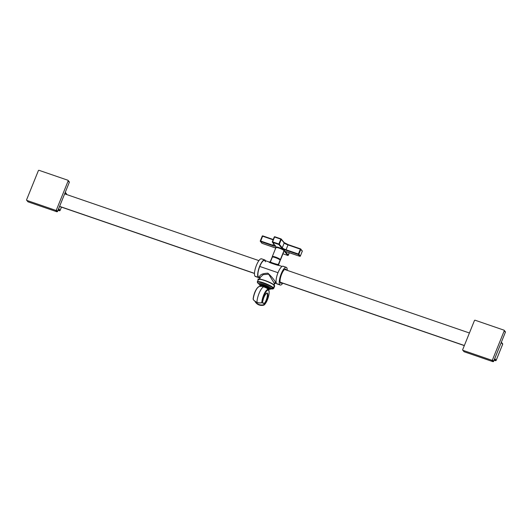 <?xml version="1.0" encoding="UTF-8"?>
<svg xmlns="http://www.w3.org/2000/svg" width="532" height="532" viewBox="0 0 532 532"><rect width="100%" height="100%" fill="white"/><g stroke="black" fill="none" stroke-linecap="round" stroke-linejoin="round"><path stroke-width="0.8" d="M56.917 211.763L57.562 211.457L69.313 182.31A0.545 0.512 -39.4 0 0 69.24 181.798A0.545 0.512 140.6 0 1 69.313 182.31L68.149 180.893A0.545 0.512 -39.4 0 0 67.857 180.228L39.055 170.326A0.545 0.512 -39.4 0 0 38.364 170.659A0.545 0.512 140.6 0 1 39.055 170.326L67.857 180.228A0.545 0.512 140.6 0 1 68.149 180.893L56.385 210.007A0.545 0.512 140.6 0 1 55.694 210.333L26.893 200.431A0.545 0.512 140.6 0 1 26.6 199.766L38.364 170.659L26.6 199.766A0.545 0.512 -39.4 0 0 26.893 200.431L28.05 201.847L56.858 211.749L55.694 210.333L26.893 200.431L28.05 201.847A0.545 0.512 140.6 0 1 27.83 201.695A0.545 0.512 -39.4 0 0 28.05 201.847L56.858 211.749L55.694 210.333A0.545 0.512 -39.4 0 0 56.385 210.007L57.549 211.417L69.313 182.31L68.149 180.893L56.385 210.007L57.549 211.417A0.545 0.512 140.6 0 1 56.858 211.749L56.858 211.749A0.545 0.512 -39.4 0 0 57.549 211.417L57.523 211.47M28.103 201.861L56.884 211.763M57.562 211.457L69.293 182.363M68.076 180.381L69.24 181.798A0.545 0.512 -39.4 0 0 69.02 181.645M492.998 361.674L493.636 361.361L505.387 332.214A0.545 0.512 -39.4 0 0 505.314 331.702A0.545 0.512 140.6 0 1 505.387 332.214L504.23 330.804A0.545 0.512 -39.4 0 0 503.937 330.139L475.129 320.237A0.545 0.512 -39.4 0 0 474.438 320.563A0.545 0.512 140.6 0 1 475.129 320.237L503.937 330.139A0.545 0.512 140.6 0 1 504.23 330.804L492.466 359.911A0.545 0.512 140.6 0 1 491.774 360.244L462.966 350.335A0.545 0.512 140.6 0 1 462.68 349.67L474.438 320.563L462.68 349.67A0.545 0.512 -39.4 0 0 462.966 350.335L464.13 351.752L492.931 361.654L491.774 360.244L462.966 350.335L464.13 351.752A0.545 0.512 140.6 0 1 463.911 351.599A0.545 0.512 -39.4 0 0 464.13 351.752L492.931 361.654L491.774 360.244A0.545 0.512 -39.4 0 0 492.466 359.911L493.63 361.328L505.387 332.214L504.23 330.804L492.466 359.911L493.63 361.328A0.545 0.512 140.6 0 1 492.931 361.654L492.931 361.654A0.545 0.512 -39.4 0 0 493.63 361.328L493.603 361.381M464.183 351.772L492.958 361.674M493.636 361.361L505.367 332.267M504.156 330.292L505.314 331.702A0.545 0.512 -39.4 0 0 505.094 331.549M496.143 360.39L502.667 344.264A0.545 0.512 -39.4 0 0 502.594 343.745A0.545 0.512 140.6 0 1 502.667 344.264L496.17 360.337A0.545 0.512 140.6 0 1 495.478 360.663L494.108 360.197L495.478 360.663A0.545 0.512 -39.4 0 0 496.17 360.337L494.753 358.608L496.17 360.337L502.667 344.264L501.244 342.535L502.647 344.31M495.478 360.663L494.434 359.393L495.478 360.663M501.363 342.249L502.594 343.745A0.545 0.512 -39.4 0 0 502.374 343.599M495.538 360.683L494.108 360.204M59.458 210.772L60.096 210.433L58.673 208.704L60.096 210.433L61.433 207.108L60.096 210.433A0.545 0.512 140.6 0 1 59.398 210.758L58.354 209.488L59.398 210.758A0.545 0.512 -39.4 0 0 60.096 210.433L60.069 210.479M66.553 194.499L66.586 194.353A0.545 0.512 -39.4 0 0 66.513 193.841A0.545 0.512 140.6 0 1 66.586 194.353L65.17 192.624L66.567 194.406M58.035 210.286L59.398 210.758L58.035 210.286M65.283 192.338L66.513 193.841A0.545 0.512 -39.4 0 0 66.294 193.688M464.363 345.507L280.145 282.179L464.363 345.507M254.489 273.362L59.617 206.369L254.489 273.362M259.377 277.099L259.377 277.099A8.831 2.587 -71 0 1 259.776 266.446L278.003 272.71L259.776 266.446A8.831 2.587 -71 0 1 264.544 260.407L269.325 262.05L270.342 261.584L272.158 257.109A4.349 0.738 22 0 1 275.855 257.814A4.349 0.738 22 0 1 280.118 260.088A4.349 0.738 -158 0 0 275.25 257.594A4.349 0.738 -158 0 0 272.258 257.382L270.489 261.751C268.527 261.697 276.713 264.517 278.349 264.457L280.118 260.088A4.349 0.738 22 0 1 280.218 260.361L278.462 265.229M259.949 277.717L259.869 277.485A1.084 1.024 -39.4 0 0 259.43 277.179L259.862 277.471L259.43 277.179C259.569 274.791 262.389 273.455 267.875 273.169C271.779 276.773 274.406 279.978 275.769 282.791A1.084 1.024 -39.4 0 0 274.386 283.45L274.705 283.616L274.386 283.45L273.827 284.826L274.386 283.45L268.653 274.166L263.174 274.665L259.968 277.664L263.174 274.665L268.653 274.166L274.386 283.45A1.084 1.024 140.6 0 1 275.769 282.791L275.769 282.791C274.406 279.978 271.779 276.773 267.875 273.169C262.389 273.455 259.569 274.791 259.43 277.179A1.084 1.024 140.6 0 1 259.869 277.485L258.798 277.112A8.831 2.587 -71 0 1 259.776 266.446A8.831 2.587 -71 0 1 265.355 261.777M269.451 262.243C267.157 261.824 277.425 265.355 278.788 265.455C277.425 265.355 267.157 261.824 269.451 262.243M276.314 283.13L274.705 283.616L273.894 285.618M259.157 279.666L259.968 277.664L260.015 278.509M279.952 260.494A4.349 0.738 -158 0 0 280.118 260.088L278.349 264.457C276.713 264.517 268.527 261.697 270.489 261.751M278.416 264.816L278.349 264.457L278.416 264.816M278.422 265.182A0.818 0.765 140.6 0 1 278.349 264.457A0.818 0.765 -39.4 0 0 278.422 265.182M257.515 282.692A0.406 0.386 140.6 0 0 257.581 282.805L258.359 283.516A8.552 1.45 -158 0 1 257.634 282.858A0.406 0.386 140.6 0 1 257.581 282.805A0.406 0.386 -39.4 0 0 257.634 282.858A8.552 1.45 -158 0 1 263.526 283.277A8.552 1.45 -158 0 1 273.096 288.171A8.552 1.45 -158 0 1 271.792 288.942A8.552 1.45 -158 0 0 273.096 288.171A0.406 0.386 -39.4 0 0 273.495 287.905A8.831 1.503 22 0 1 273.694 288.47A8.831 1.503 -158 0 0 273.495 287.905A8.831 1.503 -158 0 0 264.83 283.29A8.831 1.503 -158 0 0 257.322 281.854A8.831 1.503 22 0 1 264.83 283.29A8.831 1.503 22 0 1 273.495 287.905L274.439 285.571L273.495 287.905A0.406 0.386 140.6 0 1 273.096 288.171A8.552 1.45 -158 0 0 263.526 283.277A8.552 1.45 -158 0 0 257.634 282.858A15.421 14.51 140.6 0 1 258.958 284.028A6.803 1.157 22 0 1 263.653 284.361A6.803 1.157 22 0 1 271.267 288.258A15.421 14.51 140.6 0 1 273.096 288.171A15.421 14.51 -39.4 0 0 271.267 288.258A6.803 1.157 22 0 1 270.815 288.909A6.803 1.157 -158 0 0 271.267 288.258A6.803 1.157 -158 0 0 263.653 284.361A6.803 1.157 -158 0 0 258.958 284.028A15.421 14.51 -39.4 0 0 257.634 282.858A8.552 1.45 -158 0 0 258.359 283.516L259.091 284.174A6.803 1.157 22 0 1 258.958 284.028A6.045 5.686 140.6 0 1 259.303 284.407A6.045 5.686 140.6 0 1 259.589 284.786M257.581 282.805L257.322 281.854L258.266 279.519A8.831 1.503 22 0 1 265.774 280.956A8.831 1.503 22 0 1 274.439 285.571A8.831 1.503 22 0 1 274.638 286.136A8.831 1.503 -158 0 0 274.439 285.571A8.831 1.503 -158 0 0 265.774 280.956A8.831 1.503 -158 0 0 258.266 279.519A8.831 1.503 -158 0 0 258.466 280.085M262.575 286.502A3.365 0.572 22 0 1 266.685 288.164A3.365 0.572 -158 0 0 262.575 286.502M260.088 286.003A0.406 0.386 -39.4 0 0 260.334 286.309A4.575 0.778 -158 0 0 260.348 286.329A0.406 0.386 140.6 0 1 260.168 286.196L259.962 285.764A4.934 0.838 22 0 0 260.088 286.003A4.934 0.838 22 0 1 259.962 285.764A4.934 0.838 22 0 1 263.965 286.409A4.934 0.838 22 0 1 269.012 289.069A0.406 0.386 140.6 0 1 268.607 289.155A4.575 0.778 22 0 1 268.407 289.588A4.575 0.778 -158 0 0 268.607 289.155A4.575 0.778 -158 0 0 263.486 286.535A4.575 0.778 -158 0 0 260.334 286.309A4.575 0.778 22 0 1 260.334 286.309A4.575 0.778 22 0 1 263.486 286.535A4.575 0.778 22 0 1 268.607 289.155A0.406 0.386 -39.4 0 0 269.012 289.069A2.201 2.068 140.6 0 1 269.518 288.73A3.544 3.338 140.6 0 1 270.043 288.517A6.045 5.686 140.6 0 1 271.267 288.258A6.045 5.686 -39.4 0 0 270.043 288.517A5.719 0.971 -158 0 0 263.825 285.305A5.719 0.971 -158 0 0 259.629 284.859A5.719 0.971 22 0 1 263.825 285.305A5.719 0.971 22 0 1 270.043 288.517A5.719 0.971 22 0 1 269.95 289.029A5.719 0.971 -158 0 0 270.043 288.517A3.544 3.338 -39.4 0 0 269.518 288.73A5.293 0.898 -158 0 0 263.925 285.817A5.293 0.898 -158 0 0 259.835 285.272A5.293 0.898 22 0 1 263.925 285.817A5.293 0.898 22 0 1 269.518 288.73A5.293 0.898 22 0 1 269.511 289.182A5.293 0.898 -158 0 0 269.518 288.73A2.201 2.068 -39.4 0 0 269.012 289.069A4.934 0.838 22 0 1 269.079 289.448L273.694 288.47L274.638 286.136L274.412 285.378C270.788 281.415 255.493 277.571 258.266 279.519M259.702 284.959A5.719 0.971 22 0 1 259.629 284.859L259.303 284.407A6.045 5.686 -39.4 0 0 258.958 284.028A6.803 1.157 -158 0 0 259.091 284.174A6.803 1.157 -158 0 0 259.151 284.228M259.949 285.445A5.293 0.898 22 0 1 259.835 285.272L259.629 284.859M258.632 279.287A8.625 1.463 22 0 1 266.293 280.976A8.625 1.463 22 0 1 274.326 285.325M259.835 285.272L259.962 285.764A4.934 0.838 22 0 1 263.965 286.409A4.934 0.838 22 0 1 269.012 289.069A4.934 0.838 22 0 1 269.079 289.448L268.447 289.627M253.292 299.489L253.119 299.017C254.03 292.726 256.038 288.557 259.144 286.502L261.465 286.302A3.671 0.625 22 0 1 263.659 286.834A9.716 2.846 109 0 0 259.297 292.839A9.716 2.846 109 0 0 256.976 302.375A8.379 7.96 143.8 0 1 253.239 299.403A8.472 2.487 -71 0 1 255.486 291.217A8.472 2.487 -71 0 1 259.144 286.502A8.472 2.487 109 0 0 255.486 291.217A8.472 2.487 109 0 0 253.239 299.403L253.185 298.778A7.88 2.308 -71 0 1 257.747 287.499M262.775 301.205L261.864 302.748C258.213 303.446 255.333 302.356 253.225 299.469L253.239 299.403A8.379 7.96 -36.2 0 0 256.976 302.375A8.379 7.96 -36.2 0 0 261.804 302.655A8.379 7.96 143.8 0 1 256.976 302.375A9.716 2.846 -71 0 1 259.297 292.839A9.716 2.846 -71 0 1 263.659 286.834A3.671 0.625 22 0 1 267.629 288.796L268.534 289.734A8.472 2.487 109 0 0 264.584 293.112A8.472 2.487 109 0 0 261.804 302.655A8.472 2.487 -71 0 1 264.584 293.112A8.472 2.487 -71 0 1 268.534 289.734C270.542 292.008 267.423 302.289 264.098 305.022L264.351 304.656A7.88 2.308 109 0 0 268.933 294.329A7.88 2.308 109 0 0 266.412 291.257A7.88 2.308 109 0 0 262.376 302.256L262.761 301.312A6.098 1.789 -71 0 1 265.947 293.711A6.098 1.789 -71 0 1 267.762 295.918A6.098 1.789 -71 0 1 264.73 303.712L264.351 304.656A7.88 2.308 109 0 0 268.933 294.329A7.88 2.308 109 0 0 266.412 291.257A7.88 2.308 109 0 0 262.376 302.256L261.844 302.509L262.748 301.345M263.659 286.834A3.671 0.625 22 0 1 267.017 288.357A3.671 0.625 22 0 1 267.616 289.282M262.768 301.338L262.761 301.312A6.098 1.789 -71 0 1 265.947 293.711A6.098 1.789 -71 0 1 267.762 295.918A6.098 1.789 -71 0 1 264.73 303.712L261.917 302.735L264.338 303.513L263.673 304.73A8.086 7.521 137.9 0 1 255.54 301.757L255.526 301.358L255.54 301.757A8.086 7.521 -42.1 0 0 263.673 304.73L263.839 305.155L264.338 303.513L264.73 303.712L263.852 305.142L264.351 304.656M255.3 301.345L255.42 302.063A8.379 7.794 137.9 0 0 259.091 304.956A8.379 7.794 137.9 0 0 263.825 305.149M262.156 302.602L264.437 303.333A5.759 1.689 109 0 0 267.031 297.481A5.759 1.689 109 0 0 266.798 293.292A5.759 1.689 109 0 1 267.031 297.481A5.759 1.689 109 0 1 264.437 303.333L262.156 302.602M264.338 303.513L264.73 303.712L264.338 303.513M261.937 259.111A9.363 2.746 109 0 0 256.464 265.209A9.363 2.746 109 0 0 255.021 276.214A9.363 2.746 109 0 0 255.945 276.534M264.717 259.909A9.363 2.746 109 0 0 259.357 267.084A9.363 2.746 109 0 0 258.213 277.312L255.021 276.214A9.363 2.746 -71 0 1 256.165 265.98A9.363 2.746 -71 0 1 261.518 258.811L264.717 259.909A9.363 2.746 109 0 1 265.129 260.208A9.363 2.746 109 0 1 265.402 260.707A9.363 2.746 109 0 0 265.129 260.208A9.363 2.746 109 0 0 259.663 266.306A9.363 2.746 109 0 0 258.213 277.312A9.363 2.746 109 0 0 259.663 277.405A9.363 2.746 109 0 1 258.632 277.611L255.433 276.514A9.363 2.746 -71 0 1 255.021 276.214L258.213 277.312A9.363 2.746 109 0 0 258.632 277.611M286.695 267.623A9.363 2.746 -71 0 1 287.233 270.362A9.363 2.746 109 0 0 286.695 267.623A9.363 2.746 109 0 0 286.283 267.323A9.363 2.746 109 0 0 280.929 274.499A9.363 2.746 109 0 0 279.785 284.726A9.363 2.746 -71 0 1 281.228 273.721A9.363 2.746 -71 0 1 286.695 267.623M277.518 283.948A9.363 2.746 -71 0 1 276.593 283.629L279.785 284.726A9.363 2.746 109 0 0 280.198 285.026A9.363 2.746 109 0 0 282.818 283.21A9.363 2.746 -71 0 1 279.785 284.726L276.593 283.629A9.363 2.746 -71 0 1 278.037 272.623A9.363 2.746 -71 0 1 283.503 266.525M281.634 274.219A7.475 2.188 109 0 0 280.051 281.322A7.475 2.188 109 0 0 281.894 282.898A7.475 2.188 109 0 1 280.816 283.243A7.475 2.188 109 0 1 281.634 274.219A7.475 2.188 109 0 1 286.316 270.05A7.475 2.188 109 0 0 285.671 269.106A7.475 2.188 109 0 0 281.634 274.219M280.198 285.026L277.006 283.928A9.363 2.746 -71 0 1 276.593 283.629A9.363 2.746 -71 0 1 277.737 273.401A9.363 2.746 -71 0 1 283.091 266.226L286.283 267.323M272.411 256.83A4.416 0.751 -158 0 0 272.544 256.969A4.416 0.751 -158 0 1 272.411 256.83A4.416 0.751 -158 0 1 275.45 257.042A4.416 0.751 -158 0 1 280.397 259.576A4.416 0.751 -158 0 0 276.061 257.262A4.416 0.751 -158 0 0 272.311 256.544A4.416 0.751 -158 0 0 272.411 256.83M280.032 259.995A4.416 0.751 -158 0 0 280.397 259.576L284.008 250.632L280.397 259.576A4.416 0.751 -158 0 1 280.497 259.855A4.416 0.751 -158 0 1 280.032 259.995M276.022 247.892A4.416 0.751 22 0 1 275.922 247.606A4.416 0.751 22 0 1 279.672 248.324A4.416 0.751 22 0 1 284.008 250.632A4.416 0.751 22 0 1 284.108 250.918L280.497 259.855M262.03 243.31L274.339 247.54A3.804 0.645 22 0 1 275.729 248.072A3.804 0.645 -158 0 0 274.339 247.54L261.99 243.297L260.5 241.481L272.85 245.724A3.804 0.645 -158 0 0 275.47 245.91L272.537 242.339L278.801 244.487L281.734 248.065A3.804 0.645 -158 0 0 285.99 250.24L298.339 254.489L299.829 256.298L287.48 252.055A3.804 0.645 -158 0 0 284.859 251.869L287.792 255.446L282.951 253.777L287.792 255.446L284.859 251.869A3.804 0.645 22 0 1 287.48 252.055L299.829 256.298L298.339 254.489A0.406 0.386 -39.4 0 0 298.858 254.243L300.347 256.052L302.302 251.21L300.813 249.402L298.858 254.243L298.399 254.01L300.354 249.169L288.012 244.92L286.056 249.761L298.399 254.01L300.354 249.169L300.813 249.402L298.858 254.243L300.347 256.052L302.282 251.25M272.311 256.544L275.922 247.606A4.416 0.751 22 0 1 279.672 248.324A4.416 0.751 22 0 1 284.008 250.632A0.406 0.386 140.6 0 1 284.527 250.392A4.821 0.818 -158 0 1 284.148 250.851A4.821 0.818 -158 0 0 284.527 250.392A4.821 0.818 -158 0 0 279.127 247.626A4.821 0.818 -158 0 0 275.802 247.393A4.821 0.818 -158 0 0 275.935 247.533A4.821 0.818 -158 0 1 275.802 247.393A0.406 0.386 140.6 0 1 275.935 247.466A0.406 0.386 -39.4 0 0 275.802 247.393A4.821 0.818 -158 0 1 279.127 247.626A4.821 0.818 -158 0 1 284.527 250.392A0.406 0.386 -39.4 0 0 284.008 250.632A4.416 0.751 22 0 1 284.108 250.918L284.108 250.811M285.378 251.623L288.311 255.2L289.322 252.7L288.311 255.2A0.406 0.386 140.6 0 1 287.792 255.446A0.406 0.386 -39.4 0 0 288.311 255.2L285.378 251.623A0.406 0.386 140.6 0 1 284.859 251.869A0.406 0.386 -39.4 0 0 285.378 251.623A3.398 0.579 -158 0 1 285.318 251.543A3.398 0.579 -158 0 0 285.378 251.623M260.301 240.943L262.522 236.161L273.115 239.806L262.522 236.161L260.567 241.003L272.909 245.245L273.548 243.663L272.909 245.245A3.398 0.579 -158 0 0 275.23 245.704A3.398 0.579 -158 0 1 272.909 245.245L272.85 245.724L260.5 241.481L261.99 243.297L275.729 248.078M272.331 241.801L274.552 237.019L272.597 241.861L278.861 244.008L280.816 239.167L274.552 237.019L272.317 241.841A0.406 0.386 -39.4 0 0 272.537 242.339L275.47 245.91A3.804 0.645 22 0 1 272.85 245.724L272.909 245.245L260.281 240.983A0.406 0.386 -39.4 0 0 260.5 241.481A0.406 0.386 140.6 0 1 260.281 240.983L260.5 241.481L262.742 235.882L273.242 239.5L262.742 235.882L262.243 236.142M279.32 244.241L282.253 247.819L284.208 242.978L281.275 239.4L279.32 244.241L278.861 244.008L280.816 239.167L281.275 239.4L279.32 244.241A0.406 0.386 140.6 0 1 278.801 244.487L272.537 242.339A0.406 0.386 140.6 0 1 272.317 241.841L272.537 242.339L272.597 241.861L278.861 244.008L278.801 244.487L278.861 244.008L279.32 244.241L282.253 247.819A3.398 0.579 -158 0 0 286.056 249.761L288.012 244.92A3.398 0.579 22 0 1 284.208 242.978L282.253 247.819A0.406 0.386 140.6 0 1 281.734 248.065L278.801 244.487A0.406 0.386 -39.4 0 0 279.32 244.241M275.33 245.631L275.303 245.797A0.406 0.386 -39.4 0 0 275.47 245.91A0.406 0.386 140.6 0 1 275.303 245.797L272.304 241.814L274.259 236.973L274.771 236.74L274.552 237.019L281.036 238.888L281.275 239.4A0.406 0.386 -39.4 0 0 281.222 239.021A0.406 0.386 140.6 0 1 281.275 239.4L284.208 242.978A0.406 0.386 -39.4 0 0 284.155 242.592A0.406 0.386 140.6 0 1 284.208 242.978A3.398 0.579 22 0 0 288.012 244.92L300.573 248.89L300.813 249.402A0.406 0.386 -39.4 0 0 300.76 249.016A0.406 0.386 140.6 0 1 300.813 249.402L302.302 251.21A0.406 0.386 -39.4 0 0 302.083 250.712A0.406 0.386 140.6 0 1 302.302 251.21L300.347 256.052A0.406 0.386 140.6 0 1 299.829 256.298A0.406 0.386 -39.4 0 0 300.347 256.052L300.327 256.092M299.868 256.311L285.298 251.41M287.839 255.46L289.342 252.7M287.812 255.46L282.951 253.784M262.715 235.882A0.406 0.386 140.6 0 0 262.256 236.102L260.274 240.956L261.824 243.184A0.406 0.386 -39.4 0 0 261.99 243.297A0.406 0.386 140.6 0 1 261.824 243.184L262.01 243.31M285.99 250.24A3.804 0.645 22 0 1 281.734 248.065A0.406 0.386 -39.4 0 0 282.253 247.819A3.398 0.579 -158 0 0 286.056 249.761L285.99 250.24L286.056 249.761L298.399 254.01L298.339 254.489L285.99 250.24M298.399 254.01L298.858 254.243A0.406 0.386 140.6 0 1 298.339 254.489L298.399 254.01M300.553 248.89L288.251 244.654L300.76 249.016A0.406 0.386 -39.4 0 0 300.593 248.903A0.406 0.386 140.6 0 1 300.76 249.016L302.309 251.237M284.214 242.692A3.804 0.645 -158 0 0 288.204 244.64M288.231 244.64L284.155 242.592A0.406 0.386 -39.4 0 0 283.988 242.479A0.406 0.386 140.6 0 1 284.155 242.592L281.222 239.021A0.406 0.386 -39.4 0 0 281.056 238.901A0.406 0.386 140.6 0 1 281.222 239.021L274.771 236.74L281.016 238.888M274.771 236.74L274.273 236.999M274.293 236.959A0.406 0.386 140.6 0 1 274.745 236.74M262.761 235.895L262.229 236.115M28.076 201.861L26.673 200.278M69.24 181.798L69.32 182.343M464.15 351.772L462.747 350.189M505.314 331.702L505.4 332.254M502.594 343.745L502.68 344.297M496.183 360.37L495.505 360.683M58.028 210.293L59.424 210.772M60.103 210.466L61.459 207.114M66.513 193.841L66.6 194.386M469.417 332.992L284.587 269.451M258.904 260.62L64.671 193.854M464.323 345.607L280.171 282.299M254.482 273.475L59.577 206.469M282.06 266.432L278.136 265.082M255.293 301.325L255.34 302.036C257.402 304.869 260.241 305.907 263.839 305.155M262.788 301.258C264.251 293.877 267.835 292.281 266.798 293.292M300.354 256.078L299.842 256.311"/></g></svg>
